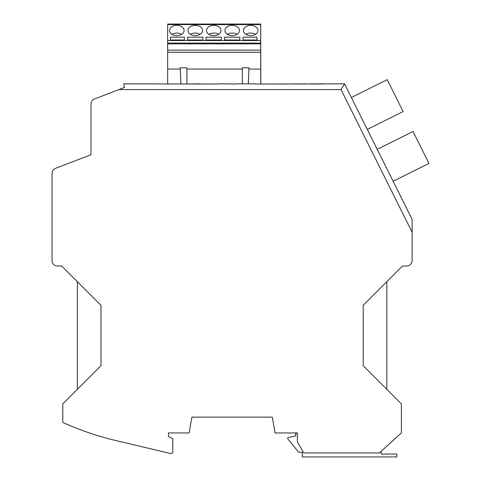 <?xml version="1.0" encoding="UTF-8"?>
<svg xmlns="http://www.w3.org/2000/svg" width="481" height="481" viewBox="0 0 481 481"><rect width="100%" height="100%" fill="white"/><g stroke="black" fill="none" stroke-linecap="round" stroke-linejoin="round"><path stroke-width="0.72" d="M118.921 89.568L341.017 89.568L344.564 83.838L341.017 89.568L412.109 232.215L412.109 260.564A5.453 5.453 0 0 1 406.649 266.017L402.471 266.017L363.191 305.297L363.191 365.668L401.376 403.854L401.376 432.948L379.377 452.952L303.788 452.952L297.366 441.823L297.366 432.948L275.06 432.948L272.27 417.129L191.901 417.129L189.111 432.948L168.44 432.948L168.44 436.586L172.805 438.618L172.805 451.743A1.816 1.816 0 0 1 170.569 453.511L115.933 440.572A290.945 290.945 0 0 1 62.795 422.414L62.795 403.854L100.98 365.668L100.98 305.297L61.7 266.017L57.522 266.017A5.453 5.453 0 0 1 52.062 260.564L52.062 173.394A5.453 5.453 0 0 1 55.568 168.302L90.975 154.732L55.568 168.302L90.975 154.732L90.975 104.046A5.453 5.453 0 0 1 94.48 98.954L124.435 87.452L123.767 83.838L124.435 87.452M344.564 83.838L412.109 219.372L393.109 181.247L428.938 163.396L413.041 131.493L377.212 149.35L367.28 129.419L403.108 111.562L387.211 79.666L351.383 97.523L344.564 83.838L342.328 87.452L344.564 83.838L264.123 83.995M77.339 389.303L77.339 281.656M269.522 83.995L254.978 83.995M218.608 83.995L186.917 83.995M287.71 83.995L273.16 83.995M305.892 83.995L291.348 83.995M236.79 83.995L218.608 83.838M200.427 83.995L185.876 83.995L200.427 83.838M185.876 83.995L123.767 83.838M324.074 83.995L309.53 83.995M386.832 281.656L386.832 389.303M412.109 219.456L412.109 232.215M52.062 173.394L52.062 222.012M260.792 83.838L260.732 24.05L260.696 40.524L167.629 40.524L167.671 24.05L260.732 24.05M167.677 83.838L167.635 43.867L260.696 43.867L260.702 42.069L260.702 50.132L167.635 50.132M167.629 40.524L167.635 43.867M167.641 69.042L180.291 69.042M180.94 83.838L180.237 67.779L186.899 67.779L186.929 83.838M186.899 83.995L186.899 67.779M260.78 34.614L260.786 34.079L260.78 34.614M167.629 43.098L260.696 43.098L260.696 40.524M170.418 37.181L170.424 40.013L170.418 37.181L184.421 37.181L184.415 40.013L170.412 40.013M171.994 34.367A7.275 5.141 179.9 0 1 176.828 33.069A7.275 5.141 179.9 0 1 181.62 34.343M176.81 25.355A7.275 5.141 179.9 0 1 184.073 30.483A7.275 5.141 179.9 0 1 176.786 35.642A7.275 5.141 179.9 0 1 169.528 30.513A7.275 5.141 179.9 0 1 176.81 25.355M187.62 37.181L202.898 37.181L202.892 40.013L187.614 40.013L187.62 37.181L187.626 40.013M248.316 83.838L248.93 69.042L260.708 69.042L260.702 52.249L167.641 52.249L260.702 52.255L260.702 50.132M186.899 69.042L242.322 69.042M195.262 35.642A7.275 5.141 -0.1 0 0 202.549 30.483A7.275 5.141 -0.1 0 0 195.286 25.355A7.275 5.141 -0.1 0 0 187.999 30.513A7.275 5.141 -0.1 0 0 195.262 35.642M200.096 34.343A7.275 5.141 -0.1 0 0 195.304 33.069A7.275 5.141 -0.1 0 0 190.47 34.367M260.696 43.098L260.696 43.867M260.708 69.042L260.738 83.838M232.215 35.642A7.275 5.141 -0.1 0 0 233.087 35.606A7.275 5.141 -0.1 0 0 239.496 30.483A7.275 5.141 -0.1 0 0 232.233 25.355A7.275 5.141 -0.1 0 0 224.952 30.513A7.275 5.141 -0.1 0 0 232.215 35.642M224.573 37.181L239.845 37.181L239.839 40.013L224.567 40.013L224.573 37.181L224.579 40.013M250.709 25.355A7.275 5.141 179.9 0 1 257.972 30.483A7.275 5.141 179.9 0 1 250.685 35.642A7.275 5.141 179.9 0 1 243.428 30.513A7.275 5.141 179.9 0 1 250.709 25.355M257.046 37.181L257.04 40.013L243.043 40.013L243.049 37.181L257.046 37.181M206.096 37.181L221.374 37.181L221.368 40.013L206.09 40.013L206.096 37.181L206.102 40.013M213.762 25.355A7.275 5.141 -0.1 0 0 206.475 30.513A7.275 5.141 -0.1 0 0 213.738 35.642A7.275 5.141 -0.1 0 0 221.019 30.483A7.275 5.141 -0.1 0 0 213.762 25.355M237.043 34.343A7.275 5.141 -0.1 0 0 232.251 33.069A7.275 5.141 -0.1 0 0 227.423 34.367M248.93 69.042L248.984 67.779L242.322 67.779L242.328 83.838M248.286 83.838L248.984 67.779M218.566 34.343A7.275 5.141 -0.1 0 0 213.774 33.069A7.275 5.141 -0.1 0 0 208.946 34.367M243.055 40.013L243.049 37.181M245.893 34.367A7.275 5.141 179.9 0 1 250.727 33.069A7.275 5.141 179.9 0 1 255.519 34.343M381.192 451.298L381.192 454.04L396.831 454.04L396.831 456.95L302.278 456.95L302.278 452.224L298.641 452.224L287.728 438.768L287.728 437.674L295.731 435.858L295.731 433.309L297.366 433.309M167.665 24.585L260.732 24.585M254.978 83.838L236.79 83.838"/></g></svg>

